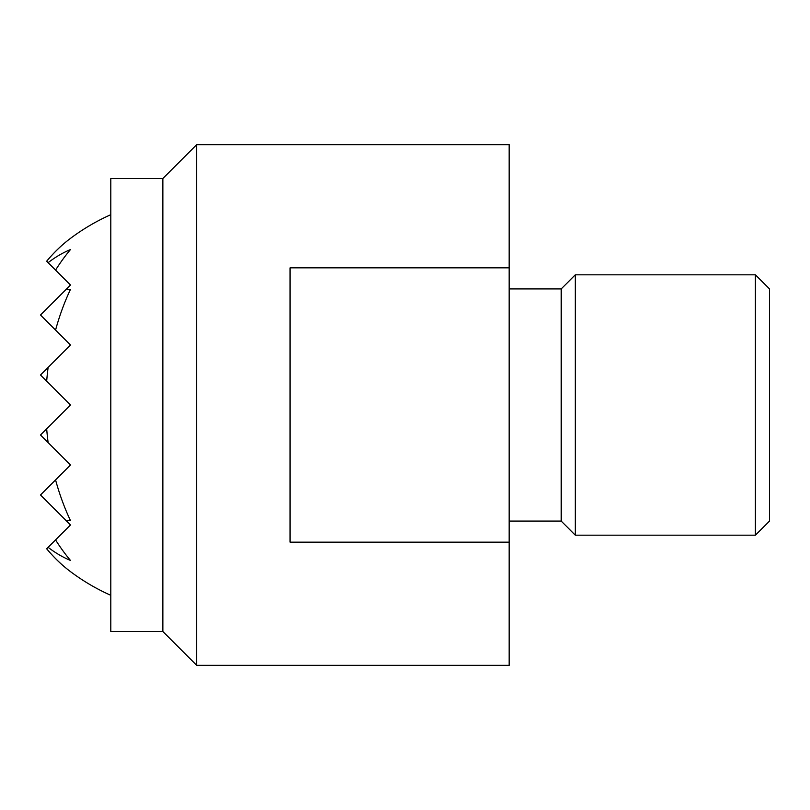 <?xml version="1.0" encoding="UTF-8"?>
<svg xmlns="http://www.w3.org/2000/svg" width="810" height="810" viewBox="0 0 810 810"><rect width="100%" height="100%" fill="white"/><g stroke="black" fill="none" stroke-linecap="round" stroke-linejoin="round"><path stroke-width="1.21" d="M110.798 178.494L162.871 178.494L162.871 631.506L110.798 631.506L110.798 178.494M196.719 405L196.719 144.646L509.146 144.646L509.146 665.354L196.719 665.354L196.719 405M509.146 542.153L290.051 542.153L290.051 267.847L509.146 267.847M509.146 288.917L561.219 288.917L561.219 521.083L509.146 521.083M575.303 274.823L755.406 274.823L755.406 535.177L575.303 535.177L575.303 274.823L561.219 288.917M755.406 274.823L769.5 288.917L769.5 521.083L755.406 535.177M48.124 262.663L55.566 270.094A203.158 143.653 90 0 1 70.49 249.541A162.101 114.625 90 0 0 48.124 262.663L46.676 261.205A188.608 133.367 90 0 1 70.49 238.373A208.281 208.281 0 0 1 110.798 214.701M55.566 270.094L70.49 285.029L65.762 289.767A115.688 81.81 90 0 1 70.49 289.362A208.251 147.258 90 0 0 55.566 330.085L70.49 345.009L48.124 367.375A208.251 147.258 90 0 0 46.676 381.176L70.49 405L46.676 428.824A208.251 147.258 90 0 0 48.124 442.625L70.49 464.991L55.566 479.915A208.251 147.258 90 0 0 70.49 520.638A115.688 81.81 90 0 1 65.762 520.233L70.49 524.971L55.566 539.905A203.158 143.653 90 0 0 70.49 560.459A162.101 114.625 90 0 1 48.124 547.337L46.676 548.795A188.608 133.367 90 0 0 70.49 571.627A208.281 208.281 0 0 0 110.798 595.299M65.762 289.767L40.5 315.019L55.566 330.085M48.124 367.375L40.5 375.01L46.676 381.176M55.566 539.905L48.124 547.337M55.566 479.915L40.5 494.981L65.762 520.233M46.676 428.824L40.5 434.99L48.124 442.625M162.871 178.494L196.719 144.646M561.219 521.083L575.303 535.177M162.871 631.506L196.719 665.354"/></g></svg>
